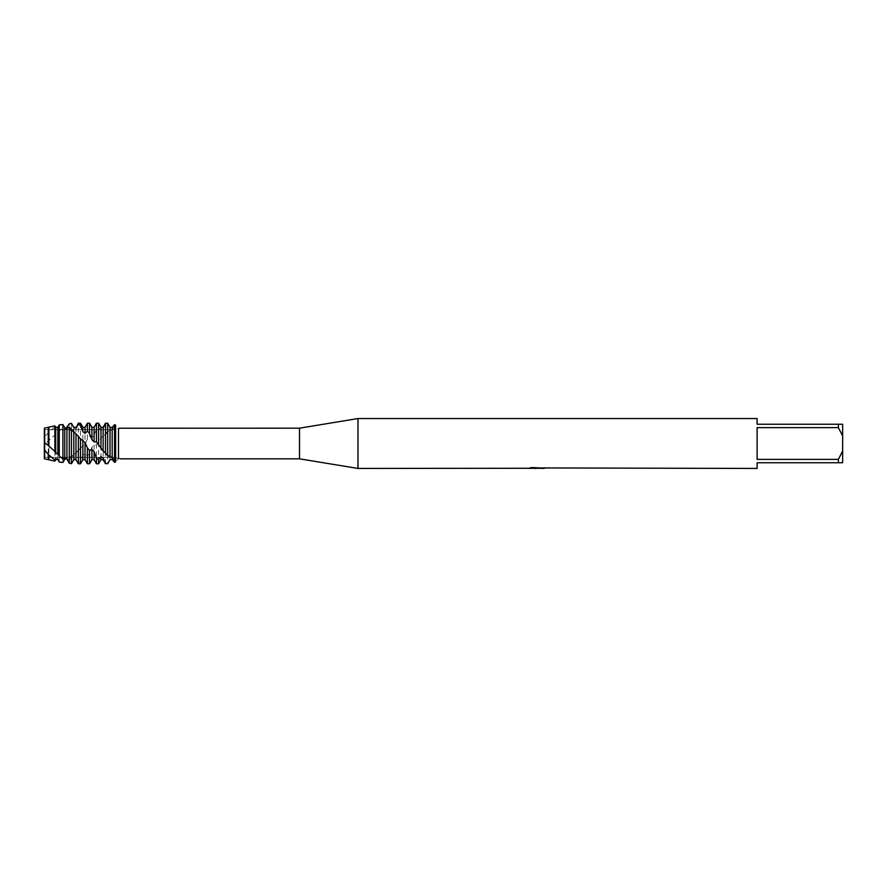 <?xml version="1.0" encoding="UTF-8"?>
<svg xmlns="http://www.w3.org/2000/svg" width="887" height="887" viewBox="0 0 887 887"><rect width="100%" height="100%" fill="white"/><g stroke="black" fill="none" stroke-linecap="round" stroke-linejoin="round"><path stroke-width="0.67" stroke-dasharray="4.43 3.33" d="M45.015 457.337L44.35 458.823L44.35 437.269L44.35 458.823L45.015 457.337L45.015 429.663L115.632 429.663L115.632 457.337L45.015 457.337L45.015 429.663L45.015 457.337L45.015 429.663L115.632 429.663L115.632 457.337L115.632 429.663L115.632 457.337L45.015 457.337M59.784 424.806L57.866 427.722L55.715 428.366L54.872 426.913L48.896 431.958L44.35 437.269L44.35 428.177L45.015 429.663L44.35 428.177L44.35 444.465L62.91 427.856L64.762 428.598L66.924 427.867L66.924 458.668L66.192 458.923M536.147 468.136L541.702 467.759L538.099 468.303M541.702 468.148L536.835 468.303M538.187 468.447L541.702 468.292M542.567 467.937L531.856 467.538M536.702 467.915L528.164 468.303L531.457 467.394L534.739 468.303M531.867 467.394L530.082 467.915M531.457 467.394L528.164 468.447L531.823 468.303M533.431 468.303L531.457 467.538M115.632 425.117L115.632 461.883C119.734 457.027 119.734 457.027 115.632 461.883L115.632 425.117L115.632 429.241L115.632 425.117L112.183 429.419L112.183 457.581M120.344 458.823L115.632 457.759C112.904 458.368 109.145 456.35 104.344 451.705M118.492 458.612C120.987 458.912 120.987 458.856 118.492 458.457L118.492 428.388M757.121 459.377L838.37 459.377L842.65 451.039L842.65 435.96L838.37 427.623L757.121 427.623L757.121 459.377M757.121 418.553L757.121 424.252L842.65 424.252L842.65 435.96M842.65 451.039L842.65 462.748L757.121 462.748L757.121 468.447M838.37 424.252L838.37 427.623M838.37 459.377L838.37 462.748M357.971 418.553L357.971 468.447M299.518 428.177L299.518 458.823M72.501 461.95L73.809 459.422L75.972 458.878L78.344 462.615L80.495 461.517L82.868 455.286L85.03 453.645L87.392 455.829L89.554 453.512L91.915 447.336L94.077 445.141L96.439 445.052L100.974 438.123L107.66 431.426L110.021 430.672L110.021 459.666M107.66 431.426L107.66 463.779M114.545 462.349L114.545 425.649M105.498 463.779L105.498 433.765M103.125 436.082L103.125 459.677M100.974 438.123L100.974 459.677M98.601 442.269L98.601 463.779M85.03 453.645L85.03 459.677M87.392 463.779L87.392 455.829M105.498 423.631L103.125 429.131L100.974 430.284L98.601 427.224L96.439 429.042L94.077 435.517L91.915 437.513L89.554 436.459L87.392 439.143L85.03 444.498L80.495 447.979L69.286 459.843L69.286 423.786M85.03 427.323L85.03 444.498M82.868 455.286L82.868 459.677M82.868 427.323L82.868 446.693M80.495 461.517L80.495 463.779M80.495 423.221L80.495 447.979L78.344 450.651L78.344 423.221M75.972 458.878L75.972 459.677M78.344 463.779L78.344 462.615M78.333 450.651L77.125 451.871M75.972 427.323L75.972 453.146M73.809 427.323L73.809 454.831M71.448 423.321L71.448 458.047M69.286 459.843L66.924 458.668M64.762 428.598L64.762 459.3M62.91 427.856L62.91 462.437M59.252 462.083L59.252 431.193M57.866 432.679L57.866 459.677M55.715 434.442L55.715 459.677M54.872 435.484L54.872 461.129M48.896 459.821L48.896 441.039M48.818 441.005L48.818 459.677M48.264 441.571L48.264 459.677M110.021 427.334L107.66 423.265L105.498 423.221M110.021 430.672L112.183 429.419M55.715 427.323L55.715 428.366M54.872 425.871L54.872 426.913M87.392 439.143L87.392 423.221M89.554 423.221L89.554 436.459M89.554 453.512L89.554 463.779M91.915 427.323L91.915 437.513M91.915 447.336L91.915 459.677M94.077 427.323L94.077 435.517M94.077 445.141L94.077 459.677M96.439 429.042L96.439 423.221M96.439 463.779L96.439 445.052M98.601 423.221L98.601 427.224M100.974 427.323L100.974 430.284M103.125 427.323L103.125 429.131M48.818 427.323L48.818 432.213M48.264 427.323L48.264 432.623M48.896 431.958L48.896 427.179M104.344 435.295C109.145 430.65 112.904 428.632 115.632 429.241L120.388 428.221M73.743 454.887C67.102 458.69 65.871 459.233 58.098 454.477M80.307 438.777L77.136 435.129M73.743 432.113C67.102 428.31 65.871 427.767 58.098 432.523"/><path stroke-width="1.33" d="M66.924 458.668L64.762 459.3L62.91 462.437L59.252 462.083L57.866 459.278L55.715 458.634L54.872 460.087L48.264 454.377L48.264 459.677L44.35 458.823L44.35 428.177L54.872 425.871L54.872 451.516L55.715 452.558L55.715 427.323L54.872 425.871M528.319 468.258L357.971 468.447L299.518 458.823L120.344 458.823M299.518 458.823L299.518 428.177L357.971 418.553L757.121 418.553L757.121 424.252L838.37 424.252L838.37 427.623L842.65 435.96L842.65 424.252L838.37 424.252M120.388 428.221L299.518 428.177M118.492 428.543C120.987 428.144 120.987 428.088 118.492 428.388C120.987 428.088 120.987 428.144 118.492 428.543L118.492 458.612C120.987 458.912 120.987 458.856 118.492 458.457M357.971 468.447L357.971 418.553M536.835 468.303L533.431 468.303M535.803 468.447L534.739 468.447M842.65 435.96L842.65 451.039L838.37 459.377L838.37 462.748L757.121 462.748L757.121 468.447L542.567 467.937M838.37 459.377L757.121 459.377L757.121 427.623L838.37 427.623M528.319 468.403L536.702 468.059L529.528 468.059L531.867 467.538L543.287 468.125M544.219 468.225C536.735 468.269 536.735 468.325 544.219 468.38M531.823 468.303L536.147 468.281M538.187 468.303L536.081 468.303M530.082 467.915L536.702 468.059M107.66 455.574L112.183 457.581L115.632 461.883C119.734 457.027 119.734 457.027 115.632 461.883L115.632 425.117C119.734 429.973 119.734 429.973 115.632 425.117C119.734 429.973 119.734 429.973 115.632 425.117L114.545 424.651L112.183 427.401L110.021 427.334L107.66 423.221L105.498 423.221L105.498 453.235L107.66 455.574L107.66 423.221M838.37 462.748L842.65 462.748L842.65 451.039M48.264 427.323L48.264 445.429L44.35 442.535L44.35 428.177M48.896 427.179L48.896 445.961L54.872 451.516M48.264 445.429L48.818 445.995L48.818 427.323M112.183 427.401L112.183 459.599L110.021 459.666L107.66 463.735L105.498 463.38L107.66 463.735M110.021 456.328L110.021 427.323M110.021 459.677L107.66 463.779M115.632 425.117L115.632 461.883L114.545 462.349L112.183 459.599M114.545 424.651L114.545 461.351M105.498 463.369L103.125 457.869L100.974 456.716L98.601 459.776L96.439 457.958L96.439 463.779L98.601 463.779L98.601 459.776M100.974 456.716L100.974 459.677L103.125 459.677L103.125 457.869M66.192 428.077L69.286 423.786L71.448 423.321L73.809 427.578L75.972 428.122L78.344 423.221L78.344 424.385L80.495 425.483L82.868 431.714L85.03 433.355L85.03 427.323L87.392 423.221L87.392 431.171L89.554 433.488L91.915 439.664L94.077 441.859L94.077 427.323L96.439 423.221L96.439 441.948L103.125 450.918L103.125 427.323L105.498 423.221M103.125 450.918L105.498 453.235M100.974 448.877L100.974 427.323L98.601 423.221L96.439 423.221M98.601 444.731L98.601 423.221M96.439 457.958L94.077 451.483L91.915 449.487L91.915 459.677L89.554 463.779L87.392 463.779L87.392 447.857L85.03 442.502L79.974 438.366M89.554 463.779L89.554 450.541L87.392 447.857M87.392 423.221L89.554 423.221L89.554 433.488M82.868 440.307L82.868 459.677L85.03 459.677L85.03 442.502M80.495 463.779L80.495 439.021L78.344 436.349L78.344 463.779L80.495 463.779L82.868 459.677M78.344 423.221L80.495 423.221L80.495 425.483M73.809 432.169L73.809 459.677L75.972 459.677L75.972 433.854L69.286 427.157L66.924 428.332L64.762 427.7L62.91 424.563L59.784 424.806M55.715 452.558L57.866 454.321L57.866 427.323L59.252 424.917L59.252 455.807L62.91 459.144L64.762 458.402L66.924 459.133L69.286 463.214L71.448 463.679L71.448 428.953M71.448 463.668L73.809 459.677M66.924 459.133L66.924 428.332M69.286 427.157L69.286 463.214M64.762 458.402L64.762 427.7M62.91 459.144L62.91 424.563M57.866 454.321L59.252 455.807M55.715 458.634L55.715 459.677L57.866 459.278M55.715 459.677L54.872 461.129L54.872 460.087M54.872 461.129L48.896 459.821L48.896 455.042M48.264 459.677L48.818 454.787M48.264 454.377L44.35 449.731L44.35 458.823M91.915 449.487L89.554 450.541M78.333 436.349L75.972 433.854M75.972 428.122L78.344 424.385M85.03 433.355L87.392 431.171M94.077 441.859L96.439 441.948M73.809 427.578L72.501 425.05M82.868 431.714L82.868 427.323L80.495 423.221M91.915 439.664L91.915 427.323L89.554 423.221M91.915 459.677L94.077 459.677L94.077 451.483M103.125 459.677L105.498 463.779M100.974 459.677L98.601 463.779M85.03 459.677L87.392 463.779M75.972 459.677L78.344 463.779M57.866 459.677L59.252 462.083M55.715 427.323L57.866 427.323M73.809 427.323L75.972 427.323M82.868 427.323L85.03 427.323M91.915 427.323L94.077 427.323M94.077 459.677L96.439 463.779M100.974 427.323L103.125 427.323"/></g></svg>
